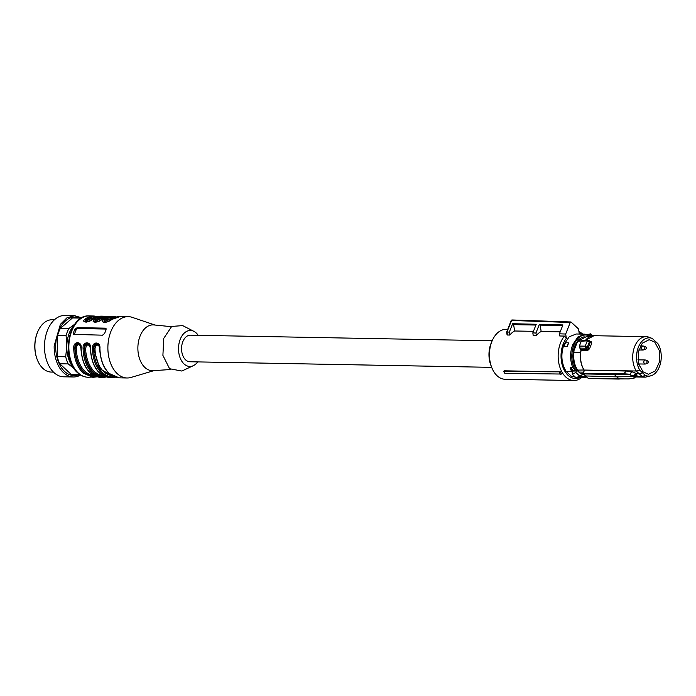 <?xml version="1.0" encoding="UTF-8"?>
<svg xmlns="http://www.w3.org/2000/svg" width="696" height="696" viewBox="0 0 696 696"><rect width="100%" height="100%" fill="white"/><g stroke="black" fill="none" stroke-linecap="round" stroke-linejoin="round"><path stroke-width="1.04" d="M73.793 368.175A26.579 17.156 -88.9 0 1 66.799 346.182A26.579 17.156 -88.9 0 1 74.603 324.466M77.943 375.022A29.258 18.879 -88.9 0 1 55.706 345.973A29.258 18.879 -88.9 0 1 79.005 317.776M80.692 375.074L74.054 374.944A28.623 18.479 -88.9 0 1 71.418 374.605L59.743 363.764A28.623 18.479 -88.9 0 1 57.237 356.63L57.629 335.385A28.623 18.479 -88.9 0 1 60.395 328.355L72.471 317.95A28.623 18.479 -88.9 0 1 75.116 317.707L81.754 317.828M54.445 319.777L52.27 319.734A26.17 16.895 91.1 0 0 37.775 331.653A26.17 16.895 91.1 0 0 34.896 345.59A26.17 16.895 91.1 0 0 37.253 359.632A26.17 16.895 91.1 0 0 51.304 372.073L53.47 372.116M37.775 331.653L37.584 332.079A25.352 16.365 91.1 0 0 34.8 345.59A25.352 16.365 91.1 0 0 37.088 359.188L37.253 359.632M74.524 315.653L64.85 315.471A30.668 19.793 91.1 0 0 44.483 345.773A30.668 19.793 91.1 0 0 63.71 376.806L73.393 376.98A30.668 19.793 -88.9 0 1 54.166 345.947L60.369 324.371L66.912 317.846L74.524 315.653L81.597 317.828M80.536 375.066A30.668 19.793 -88.9 0 1 73.393 376.98M80.588 318.524L80.936 318.107L72.471 317.95M80.936 318.107A28.623 18.479 -88.9 0 1 81.406 318.02M74.002 368.506L68.208 363.921A28.623 18.479 -88.9 0 1 65.702 356.787L66.799 346.182L66.094 335.542L57.629 335.385M66.094 335.542A28.623 18.479 -88.9 0 1 68.869 328.512L60.395 328.355M68.869 328.512L74.829 324.145M68.208 363.921L59.743 363.764M65.702 356.787L57.237 356.63M80.353 374.866A28.623 18.479 -88.9 0 1 79.892 374.761L71.418 374.605M638.771 364.513A1.166 0.757 -88.9 0 1 639.276 365.983M647.271 363.086A1.166 0.757 -88.9 0 1 648.019 361.033A1.166 0.757 -88.9 0 1 647.271 363.086M647.793 363.199L645.409 364.008A2.045 1.322 -88.9 0 1 645.105 364.06A2.045 1.322 -88.9 0 1 644.496 363.808A2.045 1.322 -88.9 0 1 643.878 361.494A2.045 1.322 -88.9 0 1 645.183 359.971A2.045 1.322 -88.9 0 1 645.479 360.032L647.837 360.928M645.114 349.079A1.166 0.757 -88.9 0 1 645.862 347.026A1.166 0.757 -88.9 0 1 645.114 349.079M645.636 349.192L643.252 350.001A2.045 1.322 -88.9 0 1 642.956 350.053A2.045 1.322 -88.9 0 1 642.338 349.801A2.045 1.322 -88.9 0 1 641.721 347.487A2.045 1.322 -88.9 0 1 643.026 345.964A2.045 1.322 -88.9 0 1 643.33 346.025L645.679 346.921M581.882 377.354A24.943 16.104 -88.9 0 1 573.8 380.529A24.943 16.104 -88.9 0 1 565.804 377.041A24.943 16.104 -88.9 0 1 564.439 336.072L559.758 335.985L559.427 333.81L562.925 324.928L539.356 324.353L540.183 325.119L541.157 331.487L560.202 331.835M573.8 380.529L505.087 379.259A24.943 16.104 -88.9 0 1 497.101 375.762A24.943 16.104 -88.9 0 1 491.698 367.401A24.943 16.104 -88.9 0 1 492.194 340.727A24.943 16.104 -88.9 0 1 506.018 329.373L507.688 329.408M539.356 324.353L535.946 333.01L536.338 335.55A24.943 16.104 -88.9 0 1 541.157 331.487M536.338 335.55L533.214 335.489L532.814 332.905L535.946 333.01M533.432 331.34L514.614 330.991L513.631 324.632L535.911 325.041M509.794 335.054L509.333 332.105L506.993 332.027L507.445 335.011L509.794 335.054A24.943 16.104 -88.9 0 1 514.614 330.991M507.445 335.011L507.245 334.324M578.933 331.6A24.943 16.104 -88.9 0 1 582.683 334.115M560.323 371.855L504.113 370.811L503.678 371.464L504.774 373.282L561.689 374.048A24.943 16.104 -88.9 0 1 560.323 371.855L503.678 371.464M580.29 377.328A22.898 14.781 -88.9 0 1 568.067 375.309A22.898 14.781 -88.9 0 1 566.344 338.291L565.683 334.028L559.427 333.81M564.439 336.072L566.344 338.291M562.681 325.537L540.183 325.119M509.333 332.105L512.639 323.71L536.216 324.275L532.814 332.905M512.639 323.71L513.631 324.632M565.683 334.028L570.233 322.474L511.543 320.473L506.914 332.166M571.146 322.118L570.233 322.474L571.146 322.118L578.533 328.973L579.185 333.236A22.898 14.781 -88.9 0 1 581.09 334.089M492.194 340.727L491.263 342.893A20.854 13.459 91.1 0 0 490.845 365.191L491.698 367.401M560.41 374.213A25.561 16.504 -88.9 0 1 559.227 372.273M511.543 320.473A1.027 0.661 -88 0 1 512.134 319.969L512.134 319.969A1.027 1.027 0 0 0 511.151 320.612L511.543 320.473M575.496 377.241L571.268 376.171L566.074 371.351C561.333 363.303 560.619 354.386 563.934 344.581L569.189 336.768L576.218 334.002L584.962 334.158L589.408 335.376A0.818 0.592 -61.3 0 1 589.616 335.428L584.962 334.158L577.932 336.925L572.678 344.746C569.893 352.472 569.92 360.102 572.764 367.636L570.398 367.592L570.181 368.106L571.564 371.455L566.074 371.351M568.632 342.841L567.353 346.469L564.117 346.303A21.828 14.085 -88.9 0 1 564.76 344.494A21.828 14.085 -88.9 0 1 565.509 342.789L568.632 342.841A21.828 14.085 91.1 0 0 567.884 344.555A21.828 14.085 91.1 0 0 567.24 346.364L564.117 346.303M574.409 376.231L571.268 376.171M578.985 376.353A0.818 0.496 -139 0 0 579.298 375.718L575.844 372.508L572.295 374.274L572.269 371.986L571.564 371.455M590.147 335.202L591.33 334.933L591.078 335.863A2.045 1.322 -88.9 0 1 589.843 336.159A0.818 0.592 -61.3 0 0 589.616 335.428L589.66 335.446A1.227 0.792 -88.9 0 1 589.643 335.446A1.227 0.792 -88.9 0 0 590.147 335.202A0.818 0.496 41 0 1 591.078 335.863L591.295 336.072M575.844 372.508L576.453 370.959L573.112 371.072L570.181 368.106M572.051 371.881A2.662 1.766 -47.1 0 1 572.93 370.855L576.41 370.69L572.764 367.636M583.57 374.674A19.018 12.276 -88.9 0 1 580.072 373.204L577.515 370.829A19.018 12.276 -88.9 0 1 574.739 346.086A19.018 12.276 -88.9 0 1 584.266 336.855M586.667 377.11L584.162 377.397A21.62 13.955 -88.9 0 1 579.725 376.179A1.227 0.792 -88.9 0 0 579.472 376.11L578.785 376.832L575.67 377.397A2.453 1.627 -47.1 0 0 576.505 377.71A2.453 1.627 -47.1 0 0 578.593 376.64L579.298 375.718A2.045 1.322 -88.9 0 1 580.534 375.422A0.818 0.592 118.7 0 1 579.725 376.179L579.359 376.171M580.072 373.204L583.352 373.97M578.785 372.055L583.553 372.142M583.927 369.994L577.671 370.098L578.454 370.846L577.515 370.829M581.438 340.875L577.619 341.327L574.905 346.095L573.452 351.906L574.148 351.915L573.948 352.437A19.218 12.406 -88.9 0 0 577.671 370.098M584.248 374.848L581.812 373.935M583.205 373.587L584.301 370.133L626.304 371.029L631.794 371.638L635.622 373.239L633.23 375.849L633.43 376.519L616.769 376.858L585.632 375.953M580.603 352.559L573.948 352.437M577.619 341.327L573.452 351.906M578.524 340.814L586.484 336.594L589.799 336.655M580.995 350.558L580.69 348.966L580.995 350.558A19.871 12.824 91.1 0 0 580.803 360.85A19.871 12.824 91.1 0 0 583.178 368.445M579.403 346.208L579.611 347.739L580.882 349.331L587.328 349.444A1.027 0.661 -88.9 0 1 587.589 350.584L589.573 348.713L588.198 348.348L590.356 341.762L590.53 342.441L589.495 341.597L587.207 347.391L586.084 348.261L579.803 348.096L579.49 346.06L585.197 346.164L586.032 348.209L587.067 347.295L585.197 346.164L587.198 341.092L589.495 341.597L589.06 340.701L589.495 341.597M584.162 370.22L583.239 373.856L588.468 378.572L583.387 373.917L584.292 370.246L583.909 369.741M582.778 340.544L581.491 340.979A24.534 15.834 91.1 0 0 580.394 343.433A24.534 15.834 91.1 0 0 579.49 346.06M587.589 350.584L581.073 350.462A20.245 13.067 91.1 0 0 580.882 360.954A20.245 13.067 91.1 0 0 584.066 370.046L636.24 371.012L639.824 370.211A19.149 12.363 -88.9 0 1 638.371 347.2A19.149 12.363 -88.9 0 1 652.039 338.378A19.149 12.363 -88.9 0 1 652.317 338.491L657.972 343.737A19.149 12.363 -88.9 0 1 659.417 366.74A19.149 12.363 -88.9 0 1 651.352 375.666L645.401 377.154L642.069 376.414L636.092 376.31M651.352 375.666A19.149 12.363 -88.9 0 1 645.479 375.457L642.069 376.414L636.24 371.012A20.245 13.067 -88.9 0 1 633.055 361.92A20.245 13.067 -88.9 0 1 634.648 346.582A20.245 13.067 -88.9 0 1 646.149 336.673A20.245 13.067 -88.9 0 1 649.098 337.255L652.039 338.378M635.622 373.239L636.144 373.735L633.76 376.345L634.274 376.814L636.666 374.204L636.144 373.735L639.128 373.796L642.617 372.908L645.479 375.457M636.666 374.204L637.014 375.301L634.526 377.989M588.337 378.511L619.275 379.085L614.324 374.491L583.387 373.917M583.3 373.361L623.816 373.735L626.304 371.029M590.53 342.441L591.791 343.093L591.139 341.588A1.027 0.661 -88.9 0 1 590.704 341.884M580.36 343.433A24.16 15.599 91.1 0 1 581.369 341.205L589.251 340.709M629.193 378.781L633.769 378.18L634.274 376.814L634.648 377.885M628.836 378.894L619.631 378.946M614.237 373.935L614.324 374.491L623.877 374.291L623.799 373.769L629.462 374.187L632.908 376.023L629.523 374.709L623.877 374.291M639.824 370.211L642.617 372.908M586.084 348.261L587.328 349.444L588.198 348.348L587.067 347.295M589.007 340.657L589.364 341.466M643.043 371.838L638.476 363.425L638.197 352.359L642.312 343.189L649.133 339.691L654.753 342.11L659.33 350.575L659.573 361.702L655.38 370.864L648.498 374.248L643.043 371.838M631.794 371.638L629.523 374.709M491.68 367.349L189.886 361.755A13.294 8.578 -88.9 0 1 185.632 359.902A13.294 8.578 -88.9 0 1 181.917 344.877A13.294 8.578 -88.9 0 1 190.382 335.176L492.176 340.77M154.12 370.585L131.092 377.423A30.668 19.793 -88.9 0 1 127.107 377.98A30.668 19.793 -88.9 0 1 117.285 373.682A30.668 19.793 -88.9 0 1 108.707 339.022A30.668 19.793 -88.9 0 1 128.247 316.645L120.278 316.497A30.668 19.793 -88.9 0 0 111.299 319.621L110.899 320.343L111.299 319.621C107.828 323.318 99.145 323.135 103.808 319.481A0.818 0.557 53 0 1 104.652 320.23L114.501 317.672M128.247 316.645A30.668 19.793 -88.9 0 1 132.205 317.341L154.964 325.032M101.938 319.447A30.668 19.793 -88.9 0 1 110.908 316.323L101.668 319.525A0.818 0.557 53 0 1 101.938 319.447C98.458 323.144 89.775 322.961 94.438 319.307A30.668 19.793 -88.9 0 1 103.417 316.184L101.538 316.149A30.668 19.793 -88.9 0 0 92.568 319.273C89.088 322.97 80.405 322.787 85.069 319.133A0.818 0.557 53 0 1 85.921 319.882L95.761 317.324M95.422 376.432A29.85 19.27 -88.9 0 1 74.837 348.009L73.68 348.035C73.324 340.779 82.024 340.97 81.18 348.174C81.571 359.032 84.712 367.375 90.584 373.186L100.407 377.484L102.277 377.519L92.455 373.221C86.582 367.41 83.45 359.066 83.05 348.209C82.694 340.953 91.394 341.144 90.55 348.348C90.941 359.206 94.073 367.549 99.954 373.361L109.777 377.658C98.066 375.823 91.567 366.044 90.263 348.331L90.55 348.348M115.371 377.215L111.647 377.693L101.825 373.395C95.952 367.584 92.812 359.24 92.42 348.383C92.055 341.127 100.763 341.318 99.919 348.522L98.206 344.25M73.733 334.385L102.556 335.185L104.696 333.349A30.668 19.793 -88.9 0 1 106.079 329.834L105.331 328.155L77.221 327.633L74.855 329.26A30.668 19.793 -88.9 0 0 73.472 332.775L74.446 334.663A2.045 1.349 132.9 0 1 74.55 333.784L75.942 330.269A2.045 1.349 132.9 0 1 78.196 328.538L106.27 329.06M106.001 328.399L105.331 328.155L106.27 329.025M103.739 322.1L104.652 320.23A29.85 19.27 91.1 0 1 115.266 317.367M170.537 369.541L153.016 370.655A22.898 14.781 -88.9 0 1 144.899 367.471A22.898 14.781 -88.9 0 1 138.608 341.005A22.898 14.781 -88.9 0 1 153.859 324.928L171.329 326.685M92.42 348.383L93.577 348.357C93.542 345.52 94.569 343.92 96.657 343.572L98.197 344.242M90.454 348.305L88.827 344.068L87.287 343.398C85.199 343.746 84.172 345.346 84.207 348.183L83.05 348.209M92.568 319.273A0.818 0.557 -127 0 0 92.298 319.351L101.538 316.149M94.369 321.926L95.291 320.056A0.818 0.557 -127 0 0 94.438 319.307M84.999 321.752L85.921 319.882A29.85 19.27 91.1 0 1 96.526 317.019M94.673 376.101A29.441 19.001 -88.9 0 1 75.107 348.261L74.837 348.009C74.803 345.173 75.829 343.572 77.917 343.224L79.474 343.911L80.893 348.157C82.198 365.87 88.705 375.649 100.407 377.484M104.096 322.274L104.922 320.482A0.818 0.557 53.7 0 0 105.766 321.23L105 322.5M94.726 322.109L95.561 320.308A0.818 0.557 -126.3 0 0 96.405 321.056L95.63 322.335M85.356 321.935L86.191 320.134A0.818 0.557 53.7 0 0 87.035 320.882L86.261 322.161M80.51 345.642L78.5 344.624L77.03 345.581L76.255 348.226L75.107 348.261C75.368 345.616 76.525 344.146 78.57 343.841L79.753 344.207M104.043 376.275A29.441 19.001 -88.9 0 1 84.477 348.435C84.738 345.79 85.895 344.32 87.94 344.007L89.123 344.381M99.25 345.982L97.24 344.972L95.77 345.929L94.995 348.574L93.847 348.609C94.108 345.964 95.265 344.494 97.309 344.181L98.493 344.555M197.716 361.903A17.992 11.614 -88.9 0 1 193.314 365.687L181.847 371.038L169.572 368.723L162.899 355.378L163.751 338.378L171.703 326.424L182.691 325.615L193.949 331.374A17.992 11.614 -88.9 0 1 196.228 332.993A17.992 11.614 -88.9 0 1 198.212 335.324M104.791 376.606A29.85 19.27 -88.9 0 1 84.207 348.183L85.625 348.4L86.4 345.755L87.87 344.798L89.88 345.808M193.314 365.687A17.992 11.614 -88.9 0 1 184.04 363.938A17.992 11.614 -88.9 0 1 179.638 341.023A17.992 11.614 -88.9 0 1 193.949 331.374M574.6 368.871C571.129 361.328 570.851 353.429 573.756 345.173A20.802 13.433 -88.9 0 1 589.843 336.159M588.068 334.733A1.636 1.079 -47.1 0 1 590.199 334.846L588.259 334.811M591.33 334.933A2.453 1.627 -47.1 0 0 590.956 334.115A2.453 1.627 -47.1 0 0 590.121 333.802M586.006 376.527A20.802 13.433 -88.9 0 1 580.534 375.422M573.53 370.907L570.398 367.592M573.112 371.072A2.462 1.627 -47.1 0 0 572.138 372.325M580.29 343.615A24.16 15.599 91.1 0 0 579.446 346.06M585.284 340.396L593.966 335.707A20.245 13.067 91.1 0 0 585.397 340.405M628.975 378.946L588.598 378.52M591.139 341.588L590.33 341.579M591.791 343.093L589.573 348.713M633.943 376.988L632.908 376.023M116.484 316.976A30.668 19.793 91.1 0 0 112.787 316.358A30.668 19.793 91.1 0 0 103.808 319.481M99.919 348.522C100.311 359.38 103.443 367.723 109.324 373.535L119.146 377.832C107.436 375.997 100.937 366.218 99.624 348.505M106.001 377.041L102.277 377.519L106.036 377.049M96.631 376.867L92.907 377.345L83.094 373.047C77.213 367.236 74.081 358.892 73.68 348.035M96.666 376.875L88.07 377.249A30.668 19.793 -88.9 0 1 78.248 372.96A30.668 19.793 -88.9 0 1 69.67 338.3A30.668 19.793 -88.9 0 1 89.21 315.923L94.047 316.01A30.668 19.793 -88.9 0 0 85.069 319.133M113.413 376.449L99.859 368.871L93.577 348.357A29.85 19.27 91.1 0 0 114.161 376.78M105.131 317.498A29.441 19.001 -88.9 0 0 95.561 320.308L95.291 320.056A29.85 19.27 -88.9 0 1 105.896 317.193M73.472 332.775L74.55 333.784M75.942 330.269L74.855 329.26M77.221 327.633L78.196 328.538M112.926 318.455A28.623 18.479 91.1 0 0 105.766 321.23M94.995 348.574A28.623 18.479 91.1 0 0 103.765 371.664A28.623 18.479 91.1 0 0 111.865 375.605M102.503 375.431A28.623 18.479 -88.9 0 1 94.404 371.49A28.623 18.479 -88.9 0 1 85.625 348.4M93.133 375.257A28.623 18.479 -88.9 0 1 85.034 371.316A28.623 18.479 -88.9 0 1 76.255 348.226M94.186 318.107A28.623 18.479 91.1 0 0 87.035 320.882M96.405 321.056A28.623 18.479 -88.9 0 1 103.556 318.281M637.858 359.832L645.183 359.971M638.606 363.938L645.105 364.06M638.771 349.975L642.956 350.053M640.442 345.912L643.026 345.964M511.151 320.612L506.644 332.062L507.053 334.767M570.824 321.97L512.134 319.969M584.162 377.397L578.289 377.293M592.748 335.768L590.956 334.115L587.842 334.68M575.67 377.397L572.295 374.274M582.317 340.344L581.334 341.049L579.342 346.112L580.925 350.497C579.681 357.848 580.664 364.339 583.9 369.95M645.401 377.154L635.492 376.971M646.149 336.673L593.966 335.707M582.308 340.344L588.424 340.457M590.66 341.884L589.268 340.718M629.001 378.946L634.613 377.911M116.519 316.967L110.908 316.323M127.107 377.98L119.146 377.832M115.406 377.223L109.777 377.658M120.278 316.497L111.038 319.699C106.888 322.135 104.444 322.927 103.721 322.083M88.07 377.249C84.216 377.136 80.71 375.623 77.552 372.699C60.343 358.501 68.695 314.192 89.21 315.923M97.788 316.619L94.047 316.01M107.149 316.793L103.417 316.184M101.668 319.525C97.518 321.961 95.082 322.753 94.352 321.909M92.298 319.351C88.148 321.787 85.712 322.579 84.99 321.735"/></g></svg>
